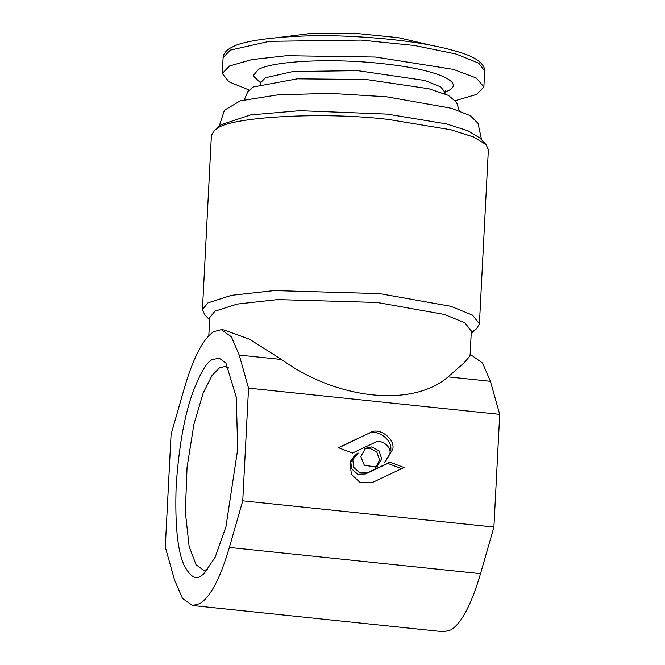 <?xml version="1.0" encoding="UTF-8"?>
<svg xmlns="http://www.w3.org/2000/svg" width="665" height="665" viewBox="0 0 665 665"><rect width="100%" height="100%" fill="white"/><g stroke="black" fill="none" stroke-linecap="round" stroke-linejoin="round"><path stroke-width="1" d="M499.714 414.37L248.552 388.144L239.25 355.077L231.337 336.739L221.32 329.682L213.914 331.577C203.257 338.518 193.44 357.246 184.471 387.762L171.08 434.37L165.286 547.062L174.587 580.129L182.501 598.467L192.518 605.524L443.68 631.75L451.086 629.855C461.743 622.914 471.56 604.186 480.529 573.671L493.92 527.062L499.714 414.37L490.413 381.303L482.566 363.057L472.483 355.908L469.781 355.625M221.32 329.682L224.022 329.965L249.5 339.225L281.586 359.499C337.005 399.756 412.632 407.653 448.077 376.88L464.02 362.907L470.055 355.925L471.335 331.012L464.81 322.766L444.328 314.445L377.122 302.459L277.613 299.582L237.239 304.063L214.961 311.178L209.749 317.562L208.81 335.742M384.262 462.158L385.517 461.493L392.816 449.091C395.251 438.584 378.493 426.573 370.014 432.749L338.41 447.661L352.483 453.065L374.761 442.549C380.422 438.435 391.585 446.439 389.964 453.447L385.101 461.718L384.262 462.158M404.062 467.545L389.981 462.142L367.703 472.649L359.715 472.89L353.63 467.246L352.841 459.565L358.202 453.04L356.947 453.713L350.164 462.823L351.336 474.353L360.472 482.815L372.45 482.457L404.062 467.545M381.685 458.692L379.017 450.812L371.785 446.913L365.65 448.243L360.779 456.514L364.412 465.4L376.822 466.963L381.685 458.692M493.92 527.062L242.758 500.828L248.552 388.144M192.518 605.524L199.932 603.629C210.589 596.729 220.398 578.001 229.367 547.445L242.758 500.828M212.476 359.541C207.197 361.286 200.672 372.167 192.9 392.167C184.471 415.392 178.885 446.656 176.15 485.965C174.887 524.394 177.513 550.761 184.014 565.067C190.157 576.771 195.942 580.296 201.362 575.666L203.939 573.77L215.194 557.154L225.959 526.68L237.696 449.241L236.291 397.213L225.934 363.107L219.334 358.194L212.476 359.541M370.014 432.749L338.726 447.778M367.861 434.029C376.34 427.861 393.098 439.864 390.663 450.371M401.909 468.825L387.828 463.422L389.981 462.142M387.828 463.422L365.55 473.937L357.795 474.261L351.702 468.975L350.646 461.011L355.218 454.769M364.611 448.95L369.632 448.193L376.864 452.1L379.532 459.981L375.7 467.537M207.829 569.556L203.665 570.279L196.059 564.768L189.109 546.264L185.36 512.05L187.056 467.329L193.897 424.403L203.124 393.19L212.077 375.442L219.475 367.87L224.953 366.465L228.876 368.028M209.625 319.94L204.737 314.72L202.443 309.616L207.962 302.849L231.553 295.31L274.296 290.572L379.665 293.614L450.82 306.307L472.507 315.119L479.415 323.847L476.606 328.693L471.211 333.381M473.896 330.613L471.286 332.001M202.443 309.616L211.395 135.477L214.205 130.639L216.915 128.711C230.132 116.658 324.562 111.579 388.609 119.484L450.853 129.758L473.505 136.973L486.065 144.613L488.368 149.716L479.415 323.847M214.205 130.639L220.996 124.729L250.655 114.895L299.716 110.681L387.105 114.106L446.373 123.889L467.952 130.764L479.914 138.037L486.065 144.613M219.126 126.358L224.429 110.249L240.306 100.839L278.086 94.812L330.297 93.374L386.648 96.799L451.086 108.204L470.263 115.627L477.985 123.283L481.61 139.85M244.321 99.775L247.846 91.604L253.249 86.999L297.371 78.836L366.382 79.526L428.925 88.761L448.393 95.378L456.606 102.335L459.274 110.822M279.749 37.39L312.234 33.25L355.509 33.358L398.543 37.689L430.421 45.129M455.65 100.573L476.714 94.372L483.879 86.924L476.281 78.038L453.538 69.409L375.376 57.04L286.565 55.702L251.786 59.601L229.458 66.026L222.293 73.483L228.935 81.803L248.968 89.95M239.25 355.077L281.586 359.499M448.077 376.88L490.413 381.303M480.529 573.671L229.367 547.445M367.703 472.649L365.55 473.937M259.899 80.964L260.372 83.017L265.435 77.755L292.966 71.537L357.704 70.648L424.844 80.49L440.82 86.94L445.026 92.502L445.708 90.515M260.372 82.676L253.099 75.735L258.544 69.359C274.703 60.565 335.692 58.005 385.758 64.023C436.722 69.592 466.381 82.543 447.62 91.038L445.051 92.169M222.293 73.483L223.107 57.606L230.273 50.158L269.283 41.355L360.995 40.091L414.553 45.519L456.107 54.031L478.742 63.167L484.694 71.055L483.879 86.924M357.371 453.488L356.257 454.153M260.372 83.017L260.306 84.347M444.952 93.84L445.026 92.502M223.107 57.606L223.565 55.278C224.994 51.812 227.871 49.094 232.201 47.124C245.368 39.144 298.361 33.474 353.788 36.567C397.504 38.911 432.541 44.073 458.892 52.053C473.763 56.384 482.291 61.936 484.494 68.728L484.694 71.055"/></g></svg>
